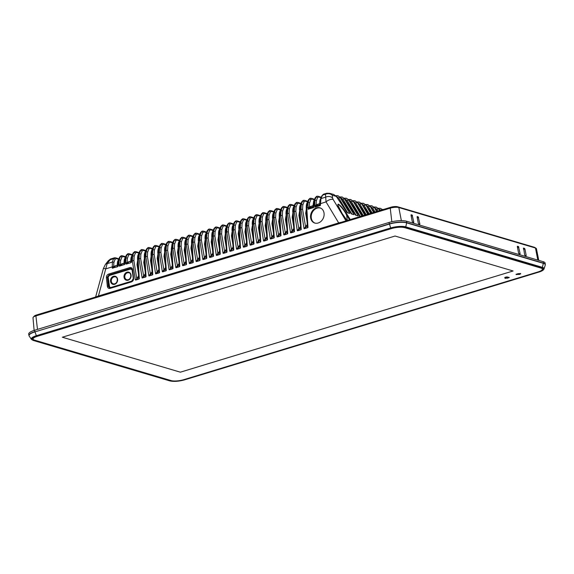 <?xml version="1.0" encoding="UTF-8"?>
<svg xmlns="http://www.w3.org/2000/svg" width="574" height="574" viewBox="0 0 574 574"><rect width="100%" height="100%" fill="white"/><g stroke="black" fill="none" stroke-linecap="round" stroke-linejoin="round"><path stroke-width="0.86" d="M519.915 254.117L518.602 253.213L517.346 246.727L517.547 246.275L518.458 246.54L520.116 253.665L519.915 254.117L520.116 253.665L519.269 253.923M525.985 255.911L524.665 255.014L523.617 248.068L524.93 248.972L526.186 255.459L525.985 255.911L526.186 255.459L525.332 255.717M413.603 222.626L412.29 221.722L411.034 215.228L411.235 214.784L412.146 215.049L413.804 222.174L413.603 222.626L413.804 222.174L412.957 222.432M419.673 224.42L418.36 223.523L417.104 217.029L417.305 216.577L418.216 216.85L419.874 223.968L419.673 224.42L419.874 223.968L419.027 224.226M406.564 221.212L406.701 222.64A0.574 0.481 106.5 0 1 406.686 222.856L405.739 226.859L542.394 267.341A11.006 2.92 -8.2 0 1 544.023 268.962L545.228 265.21A12.75 3.387 171.8 0 0 543.341 263.337L406.686 222.856A12.75 3.387 171.8 0 0 389.272 224.111L34.942 331.88L389.215 223.903A12.8 3.401 -8.2 0 1 406.701 222.64L543.356 263.114A12.8 3.401 -8.2 0 1 545.3 264.607L545.171 263.186A12.879 3.422 171.8 0 0 543.219 261.694L406.564 221.212A12.879 3.422 171.8 0 0 388.971 222.482L34.641 330.251A12.879 3.422 171.8 0 0 28.7 334.147L28.98 335.539A12.8 3.401 -8.2 0 1 34.885 331.664L34.641 330.251M391.583 228.509L37.253 336.278A9.428 2.504 171.8 0 0 32.897 339.083A9.428 2.504 171.8 0 0 34.325 340.152L170.98 380.634A9.428 2.504 171.8 0 0 183.859 379.701L538.19 271.94A9.428 2.504 171.8 0 0 542.545 269.106A9.428 2.504 171.8 0 0 541.117 268.058L404.462 227.584A9.428 2.504 171.8 0 0 391.583 228.509M538.764 260.374L536.425 248.693A6.285 1.672 171.8 0 0 536.059 248.255A6.285 1.672 171.8 0 0 535.477 248.011L398.822 207.53A6.285 1.672 171.8 0 0 390.241 208.154L35.911 315.915A6.285 1.672 171.8 0 0 33.227 317.25A6.285 1.672 171.8 0 0 32.998 317.774L34.124 330.416M411.034 215.228L411.077 214.827M417.104 217.029L417.147 216.628M517.346 246.727L517.389 246.318M523.416 248.52L523.459 248.119M33.227 317.25L34.289 316.08A5.008 1.327 -8.2 0 1 36.42 315.018L390.751 207.257A5.008 1.327 -8.2 0 1 397.595 206.762L534.25 247.243A5.008 1.327 -8.2 0 1 534.71 247.437L536.059 248.255M506.921 277.751L506.311 278.031L507.086 278.146L508.837 277.579L507.552 277.185A2.762 0.732 -8.2 0 1 505.529 277.802L506.921 277.751M519.427 273.848L519.025 273.626M519.291 273.776L517.296 274.214L519.291 273.776M517.167 274.422A1.435 0.38 171.8 0 0 518.796 274.365A1.435 0.38 171.8 0 0 519.8 273.848A1.435 0.38 171.8 0 0 519.578 273.69A1.435 0.38 171.8 0 0 517.956 273.741A1.435 0.38 171.8 0 0 516.952 274.257A1.435 0.38 171.8 0 0 517.167 274.422M516.959 274.2A1.435 0.38 171.8 0 0 517.152 274.315A1.435 0.38 171.8 0 0 517.712 274.372M519.104 274.171A1.435 0.38 171.8 0 0 519.771 273.798M404.354 227.627A9.313 2.475 171.8 0 0 391.633 228.545L37.375 336.292A9.313 2.475 171.8 0 0 33.077 339.076A9.313 2.475 171.8 0 0 34.483 340.124L171.088 380.584A9.313 2.475 171.8 0 0 183.809 379.665L538.06 271.925A9.313 2.475 171.8 0 0 542.365 269.141A9.313 2.475 171.8 0 0 540.959 268.094L404.34 227.548M520.116 273.977L520.747 273.834L520.116 273.977M520.008 273.611L520.489 273.468L519.994 273.511M507.33 278.218L509.289 277.515L507.093 276.941A1.801 0.481 171.8 0 0 504.697 277.665L505.68 278.074L505.142 278.39L509.253 277.464M519.205 274.386L519.793 274.386L519.205 274.386M516.744 274.494L516.263 274.645L516.744 274.494M516.636 274.135L516.004 274.272L516.636 274.135M395.077 236.029L62.336 337.225L180.365 372.189L513.099 270.985L395.077 236.029M62.358 337.218L180.358 372.174L513.084 270.985M505.063 278.261L507.316 278.11M504.704 277.651L505.68 278.074M508.794 277.507L507.538 277.077A2.762 0.732 -8.2 0 1 505.515 277.694L505.529 277.802M507.28 277.106L505.249 277.723A2.303 0.61 171.8 0 0 507.28 277.106L505.142 277.558M179.734 266.494L179.361 265.805L179.734 266.479L179.31 266.666L179.267 266.042M313.182 206.468L313.634 207.558L308.051 209.252L309.085 208.219L308.051 209.252L308.03 202.529L307.47 202.701L306.774 207.716L307.98 227.469L307.556 226.816L307.98 227.469L307.492 227.821L304.041 228.674L301.013 209.467L301.285 204.581L300.719 204.753L300.023 209.768L301.235 229.521L300.812 228.868L301.235 229.521L300.74 229.873L297.827 230.755L297.296 230.726L294.268 211.519L294.534 206.633L293.974 206.805L293.278 211.82L294.491 231.573L294.06 230.92L294.491 231.573L293.996 231.925L291.083 232.807L290.544 232.779L287.524 213.571L287.789 208.685L287.222 208.857L286.526 213.872L287.739 233.625L287.316 232.972L287.739 233.625L287.244 233.977L284.338 234.859L283.8 234.831L280.772 215.623L281.045 210.737L280.478 210.909L279.782 215.924L280.995 235.677L280.571 235.024L280.995 235.677L280.499 236.029L277.586 236.911L277.055 236.883L274.028 217.675L274.293 212.789L273.733 212.961L273.037 217.977L274.25 237.736L273.82 237.076L274.25 237.736L273.755 238.081L270.842 238.963L270.304 238.935L267.276 219.727L267.549 214.841L266.982 215.013L266.286 220.029L267.498 239.788L267.075 239.128L267.498 239.788L267.003 240.133L264.09 241.015L263.559 240.987L260.531 221.779L260.797 216.9L260.237 217.065L259.541 222.081L260.754 241.841L260.323 241.18L260.754 241.841L260.259 242.185L257.346 243.067L256.808 243.039L253.787 223.831L254.052 218.952L253.486 219.117L252.79 224.133L254.002 243.893L253.579 243.233L254.002 243.893L253.507 244.237L250.601 245.12L250.063 245.091L247.035 225.883L247.308 221.004L246.741 221.169L246.045 226.185L247.258 245.945L246.834 245.285L247.258 245.945L246.763 246.289L243.85 247.172L243.319 247.143L240.291 227.935L240.556 223.056L239.997 223.221L239.301 228.237L240.513 247.997L240.083 247.337L240.513 247.997L240.018 248.341L237.105 249.224L236.567 249.195L233.546 229.987L233.812 225.108L233.245 225.273L232.549 230.289L233.762 250.049L233.338 249.389L233.762 250.049L233.266 250.393L230.353 251.276L229.822 251.247L226.795 232.04L227.06 227.161L226.5 227.326L225.804 232.341L227.017 252.101L226.587 251.441L227.017 252.101L226.522 252.445L223.609 253.328L223.071 253.299L220.05 234.092L220.316 229.213L219.749 229.378L219.053 234.393L220.265 254.153L219.842 253.493L220.265 254.153L219.77 254.497L216.864 255.38L216.326 255.351L213.298 236.144L213.571 231.265L213.004 231.43L212.308 236.445L213.521 256.205L213.097 255.545L213.521 256.205L213.026 256.549L210.113 257.432L209.582 257.403L206.554 238.196L206.819 233.317L206.26 233.482L205.564 238.497L206.776 258.257L206.346 257.597L206.776 258.257L206.281 258.601L203.368 259.484L202.83 259.455L199.809 240.248L200.075 235.369L199.508 235.541L198.812 240.556L200.025 260.309L199.601 259.649L200.025 260.309L199.53 260.653L196.617 261.536L196.086 261.507L193.058 242.3L193.323 237.421L192.764 237.593L192.068 242.608L193.28 262.361L192.857 261.701L193.28 262.361L192.785 262.705L189.872 263.588L189.334 263.559L186.313 244.352L186.579 239.473L186.012 239.645L185.316 244.66L186.528 264.413L186.105 263.753L186.528 264.413L186.033 264.757L183.128 265.64L182.589 265.611L179.562 246.404L179.834 241.525L179.267 241.697L178.571 246.712L179.784 266.465L176.376 267.692L175.845 267.663L172.817 248.456L173.083 243.577L172.523 243.749L171.827 248.764L173.039 268.517L172.609 267.857L173.039 268.517L172.544 268.862L172.516 268.094M172.982 268.546L169.093 269.715L170.779 268.625L169.093 269.715L166.073 250.508L166.338 245.629L165.771 245.801L165.075 250.816L166.288 270.569L165.793 270.914L165.771 270.146M274.193 237.765L273.776 237.937L273.726 237.313M267.448 239.817L267.025 239.989L266.982 239.365M159.486 272.65L159.12 271.961L159.486 272.636L159.07 272.822L159.027 272.198M152.741 274.702L152.368 274.013L152.741 274.688L152.325 274.874L152.275 274.25M145.997 276.754L145.624 276.065L145.997 276.74L145.574 276.926L145.531 276.302M165.793 270.914L162.349 271.767L159.321 252.567L159.586 247.681L159.027 247.853L158.331 252.869L159.543 272.621L155.597 273.82L152.576 254.619L152.842 249.733L152.282 249.905L151.579 254.921L152.792 274.673L148.853 275.872L145.825 256.671L146.097 251.785L145.531 251.957L144.835 256.973L146.047 276.725L142.108 277.924L139.08 258.723L139.346 253.837L138.786 254.009L138.09 259.025L139.303 278.777L138.872 278.117L139.303 278.777L138.808 279.122L138.779 278.354M139.245 278.806L135.356 279.976L137.043 278.885L135.356 279.976L132.336 260.775L132.601 255.889L132.034 256.061L131.417 262.304L130.901 262.54L130.901 262.124M131.008 261.873L131.417 262.304L130.865 262.691L125.771 264.018L127.485 263.165L125.771 264.018L125.857 257.941L125.29 258.113L124.666 264.356L119.026 266.071L120.741 265.217L119.026 266.071L119.105 259.993L118.545 260.166L117.921 266.408L117.376 266.795L117.412 266.228M124.601 264.399L124.12 264.743M340.023 196.947L342.111 196.99L344.787 198.927A1.148 0.459 -33.6 0 1 344.945 199.027L355.528 215.085L344.787 198.927L342.212 197.018M335.776 195.691L337.864 195.734L340.54 197.671A1.148 0.459 -33.6 0 1 340.698 197.765L338.072 195.791L340.54 197.671L351.374 213.88M347.37 212.746L349.444 213.356L347.033 212.574L336.292 196.416A1.148 0.459 -33.6 0 1 336.45 196.509L347.127 212.624M307.929 227.505L307.513 227.677L307.463 227.053M301.185 229.557L300.762 229.729L300.719 229.105M294.433 231.609L294.017 231.781L293.967 231.157M287.689 233.661L287.265 233.833L287.222 233.209M280.944 235.713L280.521 235.885L280.478 235.261M260.696 241.869L260.28 242.041L260.23 241.417M253.952 243.921L253.536 244.094L253.486 243.469M247.207 245.973L246.784 246.146L246.741 245.521M226.96 252.129L226.543 252.302L226.493 251.677M233.711 250.077L233.288 250.25L233.245 249.625M240.456 248.025L240.04 248.198L239.989 247.573M220.215 254.182L219.799 254.354L219.749 253.73M213.471 256.234L213.047 256.406L213.004 255.782M186.478 264.442L186.062 264.614L186.012 263.99M193.223 262.39L192.807 262.562L192.764 261.938M199.974 260.338L199.551 260.51L199.508 259.886M206.719 258.286L206.303 258.458L206.253 257.834M166.238 270.598L165.864 269.909L166.288 270.569L162.887 271.796M345.813 219.168L341.917 213.212C338.251 207.343 337.06 204.322 338.351 204.136C340.518 205.341 343.517 208.907 347.335 214.82L346.624 215.071C344.558 210.923 341.824 207.343 338.423 204.337L337.957 205.341L338.588 207.336M318.161 223.006A8.05 6.565 -67.8 0 0 323.98 215.939A8.05 6.565 -67.8 0 0 320.816 208.175A8.05 6.565 -67.8 0 0 316.511 207.845A8.05 6.565 -67.8 0 0 310.599 215.494A8.05 6.565 -67.8 0 0 314.746 223.042A8.05 6.565 -67.8 0 0 318.161 223.006M321.11 208.34A7.986 6.515 -67.8 0 0 317.128 208.154A7.986 6.515 -67.8 0 0 311.287 215.544A7.986 6.515 -67.8 0 0 315.069 223.128M96.339 296.801A5.747 1.528 -8.2 0 1 98.075 296.105L338.696 222.92L326.032 201.861L325.695 197.162A5.747 5.022 175.7 0 1 332.497 197.858L332.303 195.232L336.292 196.416L333.824 194.536L329.741 193.323L332.303 195.232C330.531 193.768 328.515 193.345 326.254 193.969L322.566 195.16L320.959 198.597L320.378 205.506L319.826 204.667M329.698 193.309L326.8 193.237A4.599 1.421 76.7 0 0 326.254 193.969M335.295 195.77L337.964 195.763M339.543 197.026L342.319 197.054L344.945 199.027A1.148 0.459 -33.6 0 1 344.974 199.2M344.271 198.209L346.359 198.245L349.035 200.19A1.148 0.459 -33.6 0 1 349.193 200.283L359.805 216.355L349.035 200.19L346.459 198.281M343.79 198.288L346.567 198.31L349.193 200.283A1.148 0.459 -33.6 0 1 349.222 200.462M362.797 215.759L353.283 201.445L350.707 199.537M348.518 199.465L350.606 199.508L352.931 201.345A1.148 0.56 148.8 0 0 351.489 201.847L349.193 200.283M365.638 214.891L357.53 202.708L354.954 200.8M352.766 200.721L354.854 200.764L357.179 202.6A1.148 0.56 148.8 0 0 355.737 203.103L353.441 201.546A1.148 0.459 -33.6 0 1 353.469 201.718M368.472 214.03L361.778 203.964L359.202 202.055M357.014 201.983L359.102 202.026L361.426 203.856A1.148 0.56 148.8 0 0 359.984 204.366L357.688 202.801A1.148 0.459 -33.6 0 1 357.717 202.974M371.313 213.169L366.025 205.219L363.45 203.311M361.261 203.239L363.349 203.282L365.674 205.119A1.148 0.56 148.8 0 0 364.232 205.621L361.936 204.064A1.148 0.459 -33.6 0 1 361.964 204.236M374.148 212.308L370.273 206.482L367.697 204.574M365.509 204.495L367.597 204.538L369.921 206.375A1.148 0.56 148.8 0 0 368.479 206.884L366.183 205.32A1.148 0.459 -33.6 0 1 366.212 205.492M376.989 211.44L374.521 207.738L371.945 205.829M369.756 205.757L371.844 205.801L374.169 207.63A1.148 0.56 148.8 0 0 372.727 208.14L370.431 206.575A1.148 0.459 -33.6 0 1 370.46 206.748M379.823 210.579L378.768 208.993L376.192 207.085M374.004 207.013L376.092 207.056L378.417 208.893A1.148 0.56 148.8 0 0 376.974 209.395L374.679 207.838A1.148 0.459 -33.6 0 1 374.707 208.01M382.621 209.732L380.44 208.348M378.252 208.276L380.34 208.312L382.42 209.79M382.499 209.532L383.647 209.417M132.178 269.407L132.027 269.794L130.556 269.062L109.347 275.513L108.199 277.041L107.424 276.933L108.321 286.247L109.612 287.847L110.409 287.796L131.611 281.346L133.29 278.655L132.178 269.407L131.64 268.697L130.262 268.474L109.06 274.924L107.424 276.933A2.21 1.844 106.5 0 0 107.438 277.565L106.434 277.615C106.405 275.872 107.13 274.688 108.622 274.063L129.824 267.613C131.353 267.319 132.278 268.001 132.616 269.651L133.591 278.325C133.627 280.09 132.895 281.296 131.381 281.927L110.179 288.378C108.63 288.679 107.69 287.983 107.352 286.304L106.434 277.615M319.933 204.416L320.378 205.506L314.803 207.2L315.829 206.166L314.803 207.2L314.774 200.477L314.215 200.649L313.634 207.558L313.081 206.719M117.376 266.795L112.282 268.123L112.361 262.045L107.144 263.631L98.427 295.997M338.696 222.92L339.047 222.812A5.747 1.528 -8.2 0 1 341.336 222.282M172.623 242.867L170.227 242.156L169.086 242.816L167.845 246.146L167.637 250.415L170.492 268.503L172.308 265.604M264.09 241.015L263.559 240.987L266.767 236.868M270.842 238.963L270.304 238.935L273.518 234.816M192.864 236.703L190.468 236L189.327 236.66L188.085 239.989A1.148 0.89 -159.6 0 0 186.579 239.473L187.82 236.144L189.355 235.247A1.148 0.961 -73.5 0 1 189.843 235.247L193.101 236.208M188.545 235.268L187.131 236.588A1.148 0.847 25 0 1 187.619 236.201L186.012 239.645A1.148 0.847 25 0 0 185.531 240.025L185.531 240.025C184.986 240.908 184.742 242.558 184.785 244.976L186.313 244.352A1.148 0.395 171 0 1 187.885 244.259L191.02 262.469L189.894 263.444L192.785 262.705M189.262 235.283L187.82 236.144A1.148 0.89 -159.6 0 1 189.327 236.66M199.616 234.651L197.219 233.941L196.071 234.608L194.837 237.937A1.148 0.89 -159.6 0 0 193.323 237.421L194.564 234.092L196.107 233.195M195.296 233.216L193.883 234.536A1.148 0.847 25 0 1 194.364 234.149L192.764 237.593A1.148 0.847 25 0 0 192.276 237.973L192.276 237.973A1.148 0.847 25 0 0 192.347 238.698M196.007 233.231L194.564 234.092A1.148 0.89 -159.6 0 1 196.071 234.608M206.36 232.599L203.964 231.889L202.823 232.556L201.582 235.885A1.148 0.89 -159.6 0 0 200.075 235.369L201.309 232.04L202.852 231.143M202.041 231.164L200.627 232.484A1.148 0.847 25 0 1 201.115 232.097L199.508 235.541A1.148 0.847 25 0 0 199.02 235.921L199.02 235.921C198.482 236.804 198.238 238.454 198.281 240.872L199.809 240.248A1.148 0.395 171 0 1 201.374 240.154L204.516 258.365L203.39 259.34L206.281 258.601M202.751 231.179L201.309 232.04A1.148 0.89 -159.6 0 1 202.823 232.556M213.112 230.547L210.715 229.837L209.567 230.504L208.333 233.833A1.148 0.89 -159.6 0 0 206.819 233.317L208.061 229.987L209.596 229.091M208.785 229.112L207.372 230.432A1.148 0.847 25 0 1 207.86 230.045L206.26 233.482A1.148 0.847 25 0 0 205.772 233.869L205.772 233.869C205.234 234.752 204.983 236.402 205.033 238.82L206.554 238.196A1.148 0.395 171 0 1 208.125 238.102L211.268 256.313L210.134 257.288L213.026 256.549M209.503 229.126L208.061 229.987A1.148 0.89 -159.6 0 1 209.567 230.504M324.202 194.234L322.566 195.16A1.148 0.847 25 0 0 322.079 195.54L323.492 194.227L326.362 193.352A4.599 2.217 73.1 0 0 325.48 194.277L325.695 197.162L320.959 198.597A1.148 0.847 25 0 0 320.479 198.984L320.479 198.984C319.933 199.867 319.689 201.517 319.732 203.935L326.032 201.861A5.747 2.841 -31 0 1 333.142 199.465L346.007 220.868M226.601 226.443L224.204 225.733L223.064 226.4L221.822 229.729A1.148 0.89 -159.6 0 0 220.316 229.213L221.557 225.883L223.092 224.986M223.064 226.4A1.148 0.89 -159.6 0 0 221.557 225.883L221.356 225.941A1.148 0.847 25 0 0 220.868 226.328L222.282 225.008L219.749 229.378A1.148 0.847 25 0 0 219.268 229.765L219.268 229.765A1.148 0.847 25 0 0 219.34 230.49M233.353 224.391L230.956 223.681L229.808 224.348L228.574 227.677A1.148 0.89 -159.6 0 0 227.06 227.161L228.301 223.831L229.844 222.934A1.148 0.961 -73.5 0 1 230.325 222.934L233.582 223.896M229.033 222.956L227.62 224.276A1.148 0.847 25 0 1 228.1 223.889L226.5 227.326A1.148 0.847 25 0 0 226.013 227.713L226.013 227.713A1.148 0.847 25 0 0 226.084 228.438M229.744 222.963L228.301 223.831A1.148 0.89 -159.6 0 1 229.808 224.348M216.247 227.074L214.611 227.993L213.004 231.43A1.148 0.847 25 0 0 212.516 231.817L212.516 231.817A1.148 0.847 25 0 0 212.588 232.542M219.856 228.495L217.46 227.785L216.319 228.452L215.078 231.781A1.148 0.89 -159.6 0 0 213.571 231.265L214.805 227.935L216.348 227.039A1.148 0.961 -73.5 0 1 216.828 227.039L220.086 228M317.458 196.286L315.815 197.212L314.215 200.649A1.148 0.847 -155 0 0 313.727 201.036L313.727 201.036A1.148 0.847 -155 0 0 313.799 201.754M321.067 197.714L318.67 197.004L317.522 197.671L316.288 201A1.148 0.89 -159.6 0 0 314.774 200.477L316.016 197.155L317.558 196.258M310.713 198.339L309.07 199.264L307.47 202.701A1.148 0.847 25 0 0 306.982 203.088L306.982 203.088A1.148 0.847 25 0 0 307.054 203.806M314.315 199.766L311.919 199.056L310.778 199.723L309.544 203.053A1.148 0.89 -159.6 0 0 308.03 202.529L309.271 199.207L310.807 198.31M303.962 200.391L302.326 201.316L300.719 204.753A1.148 0.847 25 0 0 300.231 205.14L300.231 205.14C299.693 206.023 299.449 207.673 299.492 210.091L301.013 209.467A1.148 0.395 171 0 1 302.584 209.374L305.727 227.584L304.6 228.56L307.492 227.821M307.571 201.818L305.174 201.108L304.033 201.775L302.792 205.105A1.148 0.89 -159.6 0 0 301.285 204.581L302.52 201.259L304.062 200.362M297.217 202.443L295.574 203.368L293.974 206.805A1.148 0.847 25 0 0 293.486 207.192L293.486 207.192C292.948 208.075 292.697 209.725 292.747 212.143L294.268 211.519A1.148 0.395 171 0 1 295.84 211.426L298.982 229.636L297.849 230.612L300.74 229.873M300.826 203.87L298.43 203.16L297.282 203.827L296.048 207.157A1.148 0.89 -159.6 0 0 294.534 206.633L295.775 203.311L297.318 202.414M290.466 204.495L288.83 205.42L287.222 208.857A1.148 0.847 25 0 0 286.742 209.245L286.742 209.245C286.196 210.127 285.952 211.777 285.996 214.195L287.524 213.571A1.148 0.395 171 0 1 289.088 213.478L292.231 231.688L291.104 232.664L293.996 231.925M294.075 205.923L291.678 205.212L290.537 205.879L289.296 209.209A1.148 0.89 -159.6 0 0 287.789 208.685L289.023 205.363L290.566 204.466M280.586 210.027L278.182 209.316L277.041 209.984L275.807 213.313A1.148 0.89 -159.6 0 0 274.293 212.789L275.534 209.467L277.07 208.57M276.259 208.592L274.846 209.912A1.148 0.847 25 0 1 275.333 209.524L273.733 212.961A1.148 0.847 25 0 0 273.246 213.349L273.246 213.349C272.7 214.231 272.456 215.881 272.499 218.299L274.028 217.675A1.148 0.395 171 0 1 275.599 217.582L278.742 235.792L277.608 236.768L280.499 236.029M276.977 208.599L275.534 209.467A1.148 0.89 -159.6 0 1 277.041 209.984M270.225 210.651L268.589 211.576L266.982 215.013A1.148 0.847 25 0 0 266.494 215.401L266.494 215.401A1.148 0.847 25 0 0 266.566 216.118M273.834 212.079L271.437 211.368L270.297 212.036L269.055 215.365A1.148 0.89 -159.6 0 0 267.549 214.841L268.783 211.519L270.325 210.622M267.089 214.131L264.693 213.42L263.545 214.088L262.311 217.417A1.148 0.89 20.4 0 0 260.797 216.9L262.038 213.571L263.581 212.674M264.693 213.42A1.148 0.961 106.5 0 0 264.062 212.674L262.763 212.696L261.357 214.016A1.148 0.847 25 0 1 261.837 213.628L260.237 217.065A1.148 0.847 25 0 0 259.749 217.453L259.749 217.453C259.211 218.335 258.96 219.986 259.01 222.403L260.531 221.779A1.148 0.395 -9 0 1 262.103 221.686L265.245 239.896L264.112 240.872L267.003 240.133M263.48 212.703L262.038 213.571A1.148 0.89 20.4 0 1 263.545 214.088M256.076 214.733L255.093 215.681L253.486 219.117A1.148 0.847 25 0 0 253.005 219.505L253.005 219.505C252.46 220.387 252.216 222.038 252.259 224.456L253.787 223.831A1.148 0.395 171 0 1 255.358 223.738L258.494 241.948L257.367 242.924L260.259 242.185M260.338 216.183L257.941 215.472L256.8 216.14L255.559 219.469A1.148 0.89 -159.6 0 0 254.052 218.952L255.294 215.623L256.829 214.726A1.148 0.961 -73.5 0 1 257.317 214.726L260.574 215.688M257.941 215.472A1.148 0.961 -73.5 0 0 257.317 214.726L256.018 214.748L254.605 216.068A1.148 0.847 25 0 1 255.093 215.681L255.294 215.623A1.148 0.89 -159.6 0 1 256.8 216.14M249.984 216.807L248.348 217.733L246.741 221.169A1.148 0.847 25 0 0 246.253 221.557L246.253 221.557C245.715 222.439 245.464 224.09 245.514 226.508L247.035 225.883A1.148 0.395 171 0 1 248.607 225.79L251.749 244L250.623 244.976L253.507 244.237M253.593 218.235L251.197 217.524L250.056 218.192L248.815 221.521A1.148 0.89 -159.6 0 0 247.308 221.004L248.542 217.675L250.085 216.778M243.24 218.859L241.597 219.785L239.997 223.221A1.148 0.847 25 0 0 239.509 223.609L239.509 223.609C238.971 224.491 238.719 226.142 238.762 228.56L240.291 227.935A1.148 0.395 171 0 1 241.862 227.842L245.005 246.052L243.871 247.028L246.763 246.289M246.849 220.287L244.445 219.577L243.304 220.244L242.07 223.573A1.148 0.89 -159.6 0 0 240.556 223.056L241.798 219.727L243.333 218.83A1.148 0.961 -73.5 0 1 243.821 218.83L247.078 219.792M236.488 220.911L234.852 221.837L233.245 225.273A1.148 0.847 25 0 0 232.757 225.661L232.757 225.661C232.219 226.543 231.975 228.194 232.018 230.612L233.546 229.987A1.148 0.395 171 0 1 235.11 229.894L238.253 248.104L237.127 249.08L240.018 248.341M240.097 222.339L237.701 221.629L236.56 222.296L235.318 225.625A1.148 0.89 -159.6 0 0 233.812 225.108L235.046 221.779L236.588 220.882A1.148 0.961 -73.5 0 1 237.076 220.882L240.334 221.844M125.397 257.231L122.994 256.521L121.853 257.181L120.619 260.51A1.148 0.89 -159.6 0 0 119.105 259.993L120.346 256.664L121.882 255.767M121.071 255.789L119.657 257.109A1.148 0.847 25 0 1 120.145 256.721L118.545 260.166A1.148 0.847 25 0 0 118.057 260.546L118.057 260.546C117.512 261.428 117.268 263.079 117.311 265.504L118.84 264.879A1.148 0.395 171 0 1 120.411 264.779L123.044 263.531M121.788 255.803L120.346 256.664A1.148 0.89 -159.6 0 1 121.853 257.181M132.142 255.179L129.746 254.469L128.605 255.129L127.363 258.458A1.148 0.89 -159.6 0 0 125.857 257.941L127.091 254.612L128.633 253.715M127.823 253.737L126.409 255.057A1.148 0.847 25 0 1 126.89 254.669L125.29 258.113A1.148 0.847 25 0 0 124.802 258.494L124.802 258.494C124.264 259.376 124.013 261.026 124.063 263.452L125.584 262.827A1.148 0.395 171 0 1 127.155 262.727L129.789 261.479M128.533 253.751L127.091 254.612A1.148 0.89 -159.6 0 1 128.605 255.129M138.886 253.127L136.49 252.417L135.349 253.077L134.108 256.406A1.148 0.89 -159.6 0 0 132.601 255.889L133.835 252.56L135.378 251.663M134.567 251.685L133.154 253.005A1.148 0.847 25 0 1 133.642 252.617L132.034 256.061A1.148 0.847 25 0 0 131.554 256.442L131.554 256.442A1.148 0.847 25 0 0 131.618 257.166M135.277 251.699L133.835 252.56A1.148 0.89 -159.6 0 1 135.349 253.077M145.638 251.075L143.242 250.364L142.094 251.025L140.86 254.354A1.148 0.89 -159.6 0 0 139.346 253.837L140.587 250.508L142.13 249.611M141.312 249.633L139.898 250.953A1.148 0.847 25 0 1 140.386 250.565L138.786 254.009A1.148 0.847 25 0 0 138.298 254.39L138.298 254.39A1.148 0.847 25 0 0 138.37 255.114M142.029 249.647L140.587 250.508A1.148 0.89 -159.6 0 1 142.094 251.025M152.383 249.023L149.986 248.312L148.845 248.972L147.604 252.302A1.148 0.89 -159.6 0 0 146.097 251.785L147.331 248.456L148.874 247.559M148.063 247.581L146.65 248.901A1.148 0.847 25 0 1 147.138 248.513L145.531 251.957A1.148 0.847 25 0 0 145.043 252.338L145.043 252.338A1.148 0.847 25 0 0 145.114 253.062M148.774 247.595L147.331 248.456A1.148 0.89 -159.6 0 1 148.845 248.972M159.127 246.971L156.731 246.26L155.59 246.92L154.356 250.25A1.148 0.89 -159.6 0 0 152.842 249.733L154.083 246.404L155.619 245.507M154.808 245.529L153.394 246.849A1.148 0.847 25 0 1 153.882 246.461L152.282 249.905A1.148 0.847 25 0 0 151.794 250.286L151.794 250.286A1.148 0.847 25 0 0 151.866 251.01M155.525 245.543L154.083 246.404A1.148 0.89 -159.6 0 1 155.59 246.92M165.879 244.919L163.482 244.208L162.334 244.868L161.1 248.198A1.148 0.89 -159.6 0 0 159.586 247.681L160.828 244.352L162.37 243.455M161.559 243.476L160.146 244.797A1.148 0.847 25 0 1 160.627 244.409L159.027 247.853A1.148 0.847 25 0 0 158.539 248.233L158.539 248.233C158.001 249.116 157.75 250.766 157.8 253.184L159.321 252.567A1.148 0.395 171 0 1 160.892 252.467L164.035 270.677L162.349 271.767L165.556 267.656M162.27 243.491L160.828 244.352A1.148 0.89 -159.6 0 1 162.334 244.868M167.845 246.146A1.148 0.89 -159.6 0 0 166.338 245.629L167.572 242.3L169.115 241.403M168.304 241.424L166.891 242.745A1.148 0.847 25 0 1 167.378 242.357L165.771 245.801A1.148 0.847 25 0 0 165.283 246.181L165.283 246.181C164.745 247.064 164.501 248.714 164.544 251.132L166.073 250.508A1.148 0.395 171 0 1 167.637 250.415M169.014 241.439L167.572 242.3A1.148 0.89 -159.6 0 1 169.086 242.816M175.766 239.387L174.123 240.305L172.523 243.749A1.148 0.847 -155 0 0 172.035 244.129L171.296 249.08L172.473 268.309M179.375 240.807L176.979 240.104L175.831 240.764L174.596 244.094A1.148 0.89 -159.6 0 0 173.083 243.577L174.324 240.248L175.866 239.351M182.51 237.335L180.875 238.253L179.267 241.697A1.148 0.847 25 0 0 178.779 242.077L178.779 242.077C178.241 242.96 177.997 244.61 178.04 247.028L179.562 246.404A1.148 0.395 171 0 1 181.133 246.311L184.276 264.521L183.149 265.497L186.033 264.757M186.119 238.755L183.723 238.052L182.582 238.712L181.341 242.041A1.148 0.89 -159.6 0 0 179.834 241.525L181.068 238.196L182.611 237.299A1.148 0.961 -73.5 0 1 183.092 237.299L186.349 238.26M283.721 206.547L282.085 207.472L280.478 210.909A1.148 0.847 25 0 0 279.99 211.297L279.99 211.297A1.148 0.847 25 0 0 280.062 212.014M287.33 207.975L284.934 207.264L283.793 207.932L282.552 211.261A1.148 0.89 -159.6 0 0 281.045 210.737L282.279 207.415L283.821 206.518M356.978 215.587L355.93 215.322M352.73 214.324L351.683 214.066M348.483 213.069L347.435 212.803M95.614 297.023L103.377 268.575A5.747 0.495 15.3 0 1 105.846 268.826L112.088 266.932A1.148 0.395 171 0 1 113.659 266.831L113.996 267.269L112.906 268.015L117.857 266.451L117.512 265.977M110.897 258.91A4.599 2.927 68.6 0 0 110.61 258.996L111.091 258.831A4.599 2.217 73.1 0 0 110.201 259.749L108.371 260.661L110.61 258.996A4.599 2.927 68.6 0 0 109.605 259.864M118.646 259.283L116.249 258.573L115.109 259.233L113.867 262.562A1.148 0.89 -159.6 0 0 112.361 262.045L113.595 258.716L110.201 259.749L107.144 263.631A5.747 3.207 -141.8 0 0 105.408 264.42L108.371 260.661M115.109 259.233A1.148 0.89 -159.6 0 0 113.595 258.716L115.137 257.826M111.091 258.831L114.47 257.798M277.586 236.911L277.055 236.883L280.263 232.764M176.376 267.692L175.845 267.663L179.052 263.552M156.135 273.848L155.597 273.82L158.811 269.708M149.391 275.9L148.853 275.872L152.067 271.76M142.639 277.952L142.108 277.924L145.315 273.812M134.108 256.406L133.9 260.675L136.756 278.763L138.571 275.864M230.353 251.276L229.822 251.247L233.03 247.129M237.105 249.224L236.567 249.195L239.781 245.076M243.85 247.172L243.319 247.143L246.526 243.024M250.601 245.12L250.063 245.091L253.278 240.972M257.346 243.067L256.808 243.039L260.022 238.92M284.338 234.859L283.8 234.831L287.007 230.712M291.083 232.807L290.544 232.779L293.759 228.66M297.827 230.755L297.296 230.726L300.503 226.608M304.579 228.703L304.041 228.674L307.255 224.556M210.113 257.432L209.582 257.403L212.789 253.285M223.609 253.328L223.071 253.299L226.285 249.181M216.864 255.38L216.326 255.351L219.541 251.233M203.368 259.484L202.83 259.455L206.044 255.344M196.617 261.536L196.086 261.507L199.293 257.396M189.872 263.588L189.334 263.559L192.548 259.448M183.128 265.64L182.589 265.611L185.804 261.5M238.87 230.217L238.519 233.79L239.423 239.25M225.374 234.321L225.03 237.894L225.926 243.354M232.118 232.269L231.774 235.842L232.671 241.302M245.615 228.165L245.27 231.738L246.167 237.198M252.359 226.113L252.015 229.686L252.919 235.146M265.855 222.009L265.511 225.575L266.408 231.042M259.111 224.061L258.766 227.634L259.663 233.094M272.607 219.957L272.255 223.523L273.159 228.99M279.351 217.905L279.007 221.471L279.904 226.938M286.096 215.853L285.752 219.419L286.656 224.886M292.848 213.801L292.496 217.367L293.4 222.834M299.592 211.749L299.248 215.315L300.145 220.782M306.344 209.697L305.992 213.263L306.896 218.73M312.974 205.7L311.316 206.202L309.085 208.219L313.045 206.848M319.718 203.648L318.068 204.15L315.829 206.166L319.79 204.796M117.297 265.21L115.647 265.712L113.996 267.269M124.049 263.157L122.391 263.66L120.741 265.217M130.793 261.105L129.143 261.608L127.485 263.165M137.66 260.998L137.308 264.571L138.212 270.031M144.404 258.946L144.06 262.519L144.957 267.979M151.156 256.894L150.804 260.467L151.708 265.927M157.9 254.842L157.556 258.415L158.453 263.875M164.645 252.79L164.3 256.363L165.204 261.823M171.396 250.738L171.045 254.311L171.949 259.771M178.141 248.686L177.797 252.259L178.693 257.719M184.885 246.633L184.541 250.207L185.445 255.667M191.637 244.581L191.293 248.155L192.19 253.615M198.382 242.529L198.037 246.103L198.941 251.563M205.133 240.477L204.782 244.05L205.686 249.511M211.878 238.425L211.533 241.998L212.43 247.459M218.622 236.373L218.278 239.946L219.182 245.407M370.668 213.363L366.025 205.219A1.148 0.459 -33.6 0 1 366.183 205.313L371.385 213.148M373.609 212.466L370.273 206.482A1.148 0.459 -33.6 0 1 370.431 206.575L374.226 212.287M376.551 211.576L374.521 207.738A1.148 0.459 -33.6 0 1 374.679 207.831L377.061 211.419M379.5 210.68L378.768 208.993A1.148 0.459 -33.6 0 1 378.926 209.094A1.148 0.459 -33.6 0 1 378.955 209.266M367.726 214.26L361.778 203.964A1.148 0.459 -33.6 0 1 361.936 204.057L368.551 214.009M364.777 215.157L357.53 202.708A1.148 0.459 -33.6 0 1 357.688 202.801L365.71 214.87M361.835 216.054L353.283 201.445A1.148 0.459 -33.6 0 1 353.441 201.539L362.876 215.738M355.866 215.257L358.255 215.896L348.683 200.082A1.148 0.56 148.8 0 0 347.241 200.591L344.945 199.027M358.033 215.946L355.622 215.135M351.618 214.002L354.007 214.633L344.436 198.826A1.148 0.56 148.8 0 0 342.994 199.329L340.698 197.772A1.148 0.459 -33.6 0 1 340.726 197.944M349.76 213.377L340.188 197.564A1.148 0.56 148.8 0 0 338.746 198.073L336.45 196.509A1.148 0.459 -33.6 0 1 336.479 196.688M124.257 263.925L124.601 264.377M308.912 208.104L309.666 207.759M112.877 268.166L112.282 268.123L114.75 265.984L116.292 265.583M315.657 206.052L316.41 205.707M107.352 286.304L108.701 286.347L107.438 277.565L108.206 277.507L109.469 286.283A1.636 1.363 -73.5 0 0 111.062 287.423L132.271 280.973A1.636 1.363 -73.5 0 0 132.329 280.959M346.553 219.935A0.574 0.481 106.5 0 1 346.674 219.95L341.996 213.263L337.957 205.341M199.53 260.653L196.645 261.392L197.772 260.417L194.629 242.206A1.148 0.395 171 0 0 193.058 242.3L191.537 242.924L192.713 262.153M219.77 254.497L216.886 255.236L218.012 254.26L214.87 236.05A1.148 0.395 171 0 0 213.298 236.144L211.777 236.768L212.954 255.997M233.266 250.393L230.382 251.132L231.509 250.156L228.366 231.946A1.148 0.395 171 0 0 226.795 232.04L225.273 232.664L226.45 251.893M226.522 252.445L223.63 253.184L224.757 252.208L221.621 233.998A1.148 0.395 171 0 0 220.05 234.092L218.522 234.716L219.706 253.945M287.244 233.977L284.36 234.716L285.486 233.74L282.343 215.53A1.148 0.395 171 0 0 280.772 215.623L279.251 216.247L280.428 235.476M124.156 264.176L124.149 264.592L119.622 266.114M145.552 277.07L142.661 277.809L143.794 276.833L140.652 258.623A1.148 0.395 171 0 0 139.08 258.723L137.559 259.34L138.736 278.569M152.304 275.018L149.412 275.757L150.539 274.781L147.396 256.571A1.148 0.395 171 0 0 145.825 256.671L144.304 257.288L145.48 276.517M159.048 272.966L156.157 273.705L157.283 272.729L154.148 254.519A1.148 0.395 171 0 0 152.576 254.619L151.048 255.236L152.232 274.465M273.755 238.081L270.863 238.82L271.99 237.844L268.847 219.634A1.148 0.395 171 0 0 267.276 219.727L265.755 220.351L266.939 239.58M179.289 266.81L176.397 267.549L177.531 266.573L174.388 248.363A1.148 0.395 171 0 0 172.817 248.456L171.296 249.08M524.93 248.972L523.581 249.381M523.445 248.671L524.528 248.341M518.867 247.172L517.511 247.581M517.375 246.87L518.458 246.54M36.693 336.113A10.49 2.784 171.8 0 0 33.443 340.425L170.091 380.906A10.49 2.784 171.8 0 0 184.412 379.866L538.742 272.105A10.49 2.784 171.8 0 0 542 267.793L405.352 227.311A10.49 2.784 171.8 0 0 391.023 228.344L36.693 336.113L36.377 335.711A11.006 2.92 -8.2 0 0 31.434 339.363L29.217 336.106A12.75 3.387 171.8 0 1 34.942 331.88L36.377 335.711L390.707 227.95L388.971 222.482M29.08 335.819A12.8 3.401 -8.2 0 1 28.98 335.539L29.217 336.106M542 267.793A0.574 0.481 -73.5 0 0 542.394 267.341L543.341 263.337A0.574 0.481 106.5 0 0 543.356 263.114L543.219 261.694M545.228 265.21L545.3 264.607A12.8 3.401 -8.2 0 1 545.278 264.894M391.023 228.344L390.707 227.95A11.006 2.92 -8.2 0 1 405.739 226.859A0.574 0.481 -73.5 0 1 405.352 227.311M169.646 380.77A0.574 0.481 -73.5 0 0 170.091 380.906M544.023 268.962C543.478 270.203 541.748 271.251 538.835 272.105L184.505 379.873C178.758 381.43 173.872 381.775 169.847 380.906L33.199 340.425A0.574 0.481 -73.5 0 0 33.443 340.425M397.595 206.762L398.822 207.53L401.355 220.646M390.751 207.257L390.241 208.154L391.82 221.743M534.25 247.243L535.477 248.011L537.802 260.094M36.42 315.018L35.911 315.915L37.475 329.39M417.133 217.173L418.216 216.85M418.618 217.481L417.269 217.89M411.063 215.379L412.146 215.049M412.555 215.681L411.199 216.089M126.832 279.76L128.267 279.746C132.12 278.117 130.865 272.463 128.892 272.815A3.623 3.028 -73.5 0 0 127.363 272.837A3.623 3.028 -73.5 0 0 124.795 276.324A3.623 3.028 -73.5 0 0 126.832 279.76A3.623 3.028 -73.5 0 0 128.203 279.789M128.131 280.205A4.197 3.501 106.5 0 1 124.041 277.271A4.197 3.501 106.5 0 1 126.983 272.198A4.197 3.501 106.5 0 1 131.073 275.133A4.197 3.501 106.5 0 1 128.131 280.205M113.336 283.865L114.778 283.85C118.624 282.221 117.369 276.568 115.396 276.919A3.623 3.028 -73.5 0 0 113.867 276.941A3.623 3.028 -73.5 0 0 111.299 280.428A3.623 3.028 -73.5 0 0 113.336 283.865A3.623 3.028 -73.5 0 0 114.707 283.893M114.642 284.309A4.197 3.501 106.5 0 1 110.545 281.375A4.197 3.501 106.5 0 1 113.487 276.302A4.197 3.501 106.5 0 1 117.584 279.237A4.197 3.501 106.5 0 1 114.642 284.309M108.199 277.041A1.636 1.363 -73.5 0 0 108.206 277.507M133.017 276.245L132.149 270.225A1.636 1.363 -73.5 0 0 132.027 269.794M127.363 258.458L127.155 262.727M120.619 260.51L120.411 264.779M113.867 262.562L113.659 266.831M309.544 203.053L309.379 207.623L310.419 206.468L311.969 206.073M316.288 201L316.131 205.571L317.171 204.416L318.714 204.021M316.08 205.27A1.148 0.395 171 0 0 314.509 205.363L312.988 205.987L313.153 206.676M309.336 207.322A1.148 0.395 171 0 0 307.764 207.415L306.236 208.039L307.42 227.268M133.9 260.675A1.148 0.395 171 0 0 132.336 260.775L130.807 261.4L130.858 262.239M172.135 262.842L170.736 254.332L171.368 250.278M266.601 234.106L265.195 225.604L265.827 221.542M262.311 217.417L262.103 221.686M273.346 232.054L271.947 223.551L272.578 219.49M269.055 215.365L268.847 219.634M216.319 228.452A1.148 0.89 -159.6 0 0 214.805 227.935L214.611 227.993A1.148 0.847 25 0 0 214.124 228.38L212.516 231.817C211.978 232.7 211.734 234.35 211.777 236.768L211.957 236.933M317.522 197.671A1.148 0.89 -159.6 0 0 316.016 197.155L315.815 197.212A1.148 0.847 -155 0 0 315.334 197.599L316.74 196.279M310.778 199.723A1.148 0.89 -159.6 0 0 309.271 199.207L309.07 199.264A1.148 0.847 25 0 0 308.582 199.652L306.982 203.088C306.437 203.971 306.193 205.621 306.236 208.039L306.416 208.204M304.033 201.775A1.148 0.89 -159.6 0 0 302.52 201.259L302.326 201.316A1.148 0.847 25 0 0 301.838 201.704L300.231 205.14M297.282 203.827A1.148 0.89 -159.6 0 0 295.775 203.311L295.574 203.368A1.148 0.847 25 0 0 295.086 203.756L293.486 207.192M290.537 205.879A1.148 0.89 -159.6 0 0 289.023 205.363L288.83 205.42A1.148 0.847 25 0 0 288.342 205.808L286.742 209.245M270.297 212.036A1.148 0.89 -159.6 0 0 268.783 211.519L268.589 211.576A1.148 0.847 25 0 0 268.101 211.964L266.494 215.401C265.956 216.283 265.712 217.933 265.755 220.351L265.934 220.516M250.056 218.192A1.148 0.89 -159.6 0 0 248.542 217.675L248.348 217.733A1.148 0.847 25 0 0 247.86 218.12L246.253 221.557M243.304 220.244A1.148 0.89 -159.6 0 0 241.798 219.727L241.597 219.785A1.148 0.847 25 0 0 241.109 220.172L239.509 223.609M236.56 222.296A1.148 0.89 -159.6 0 0 235.046 221.779L234.852 221.837A1.148 0.847 25 0 0 234.364 222.224L232.757 225.661M175.831 240.764A1.148 0.89 -159.6 0 0 174.324 240.248L174.123 240.305A1.148 0.847 -155 0 0 173.635 240.693L175.048 239.372M182.582 238.712A1.148 0.89 -159.6 0 0 181.068 238.196L180.875 238.253A1.148 0.847 25 0 0 180.387 238.641L178.779 242.077M283.793 207.932A1.148 0.89 -159.6 0 0 282.279 207.415L282.085 207.472A1.148 0.847 25 0 0 281.597 207.86L279.99 211.297C279.452 212.179 279.201 213.829 279.251 216.247L279.423 216.412M347.335 214.82L350.269 219.569M347.665 220.359L345.72 219.031M332.497 197.858L333.142 199.465M172.544 268.862L169.631 269.744M138.808 279.122L135.895 280.004M130.865 262.691L126.373 264.062M275.807 213.313L275.599 217.582M280.09 230.002L278.691 221.499L279.323 217.438M174.596 244.094L174.388 248.363M178.887 260.79L177.481 252.28L178.112 248.226M161.1 248.198L160.892 252.467M165.391 264.894L163.985 256.384L164.616 252.33M154.356 250.25L154.148 254.519M158.639 266.946L157.24 258.436L157.872 254.382M147.604 252.302L147.396 256.571M151.895 268.998L150.496 260.488L151.127 256.435M140.86 254.354L140.652 258.623M145.15 271.05L143.744 262.54L144.375 258.487M138.399 273.102L136.999 264.592L137.631 260.539M228.574 227.677L228.366 231.946M232.865 244.366L231.458 235.864L232.09 231.81M235.318 225.625L235.11 229.894M239.609 242.314L238.21 233.812L238.841 229.758M242.07 223.573L241.862 227.842M246.361 240.262L244.954 231.76L245.586 227.706M248.815 221.521L248.607 225.79M253.105 238.21L251.699 229.708L252.33 225.647M255.559 219.469L255.358 223.738M259.85 236.158L258.451 227.656L259.082 223.595M282.552 211.261L282.343 215.53M286.842 227.95L285.436 219.447L286.067 215.386M289.296 209.209L289.088 213.478M293.587 225.898L292.188 217.395L292.819 213.334M296.048 207.157L295.84 211.426M300.338 223.846L298.932 215.343L299.563 211.282M302.792 205.105L302.584 209.374M307.083 221.794L305.684 213.291L306.315 209.23M208.333 233.833L208.125 238.102M212.624 250.522L211.218 242.02L211.849 237.966M221.822 229.729L221.621 233.998M226.113 246.418L224.714 237.916L225.345 233.862M215.078 231.781L214.87 236.05M219.368 248.47L217.962 239.968L218.594 235.914M201.582 235.885L201.374 240.154M205.872 252.574L204.473 244.072L205.105 240.018M194.837 237.937L194.629 242.206M199.128 254.626L197.721 246.124L198.353 242.07M188.085 239.989L187.885 244.259M192.376 256.686L190.977 248.176L191.608 244.122M181.341 242.041L181.133 246.311M185.632 258.738L184.225 250.228L184.864 246.174M347.263 220.129L346.624 215.071L349.537 219.792M185.101 250.034L184.225 250.228M191.845 247.982L190.977 248.176M198.59 245.93L197.721 246.124M205.341 243.878L204.473 244.072M218.838 239.774L217.962 239.968M225.582 237.722L224.714 237.916M212.086 241.826L211.218 242.02M306.552 213.097L305.684 213.291M299.8 215.15L298.932 215.343M293.056 217.202L292.188 217.395M286.304 219.254L285.436 219.447M272.815 223.358L271.947 223.551M266.063 225.41L265.195 225.604M259.319 227.462L258.451 227.656M252.567 229.514L251.699 229.708M245.823 231.566L244.954 231.76M239.078 233.618L238.21 233.812M232.327 235.67L231.458 235.864M137.868 264.399L136.999 264.592M144.612 262.347L143.744 262.54M151.364 260.295L150.496 260.488M158.108 258.243L157.24 258.436M164.853 256.191L163.985 256.384M171.604 254.138L170.736 254.332M178.349 252.086L177.481 252.28M279.56 221.306L278.691 221.499M138.607 276.403L137.043 278.885M145.351 274.35L143.794 276.833M152.096 272.298L150.539 274.781M158.847 270.246L157.283 272.729M165.592 268.194L164.035 270.677M172.336 266.142L170.779 268.625M179.088 264.09L177.531 266.573M185.833 262.038L184.276 264.521M192.584 259.986L191.02 262.469M199.329 257.934L197.772 260.417M206.073 255.882L204.516 258.365M212.825 253.83L211.268 256.313M219.569 251.778L218.012 254.26M226.321 249.726L224.757 252.208M233.066 247.674L231.509 250.156M239.81 245.622L238.253 248.104M246.562 243.57L245.005 246.052M253.306 241.518L251.749 244M260.058 239.466L258.494 241.948M266.802 237.414L265.245 239.896M273.547 235.362L271.99 237.844M280.299 233.309L278.742 235.792M287.043 231.257L285.486 233.74M293.795 229.205L292.231 231.688M300.539 227.153L298.982 229.636M307.284 225.101L305.727 227.584M109.842 287.868A2.21 1.844 106.5 0 1 108.701 286.347L109.469 286.283M319.732 203.863L317.171 204.416M312.981 205.915L310.419 206.468M130.807 261.321L128.246 261.88M124.056 263.373L121.494 263.932M117.311 265.425L114.75 265.984M380.935 210.242L378.926 209.094L379.895 210.558M378.022 211.124L376.974 209.395M375.08 212.021L372.727 208.14M372.131 212.918L368.479 206.884M369.19 213.815L364.232 205.621M366.248 214.712L359.984 204.366M363.306 215.602L355.737 203.103M360.357 216.498L351.489 201.847M356.174 215.35L347.241 200.591M351.927 214.088L342.994 199.329M347.679 212.832L338.746 198.073M170.227 242.156A1.148 0.961 -73.5 0 0 169.603 241.403L172.86 242.364M164.724 251.297L165.728 270.361M122.994 256.521A1.148 0.961 -73.5 0 0 122.37 255.767L125.627 256.729M117.491 265.669L117.476 266.192M129.746 254.469A1.148 0.961 -73.5 0 0 129.114 253.715L132.372 254.677M124.235 263.609L124.113 264.291M136.49 252.417A1.148 0.961 -73.5 0 0 135.866 251.663L139.123 252.625M130.987 261.557L130.807 261.4C130.764 258.974 131.008 257.324 131.554 256.442L133.154 253.005M149.986 248.312A1.148 0.961 -73.5 0 0 149.362 247.559L152.612 248.52M144.483 257.453L144.304 257.288C144.261 254.87 144.505 253.22 145.043 252.338L146.65 248.901M143.242 250.364A1.148 0.961 -73.5 0 0 142.61 249.611L145.868 250.573M137.731 259.505L137.559 259.34C137.509 256.922 137.76 255.272 138.298 254.39L139.898 250.953M156.731 246.26A1.148 0.961 -73.5 0 0 156.106 245.507L159.364 246.468M151.227 255.401L151.048 255.236C151.005 252.818 151.249 251.168 151.794 250.286L153.394 246.849M163.482 244.208A1.148 0.961 -73.5 0 0 162.851 243.455L166.108 244.416M157.972 253.349L158.976 272.413M178.22 247.193L179.217 266.257M183.723 238.052A1.148 0.961 -73.5 0 0 183.092 237.299L181.908 237.292M190.468 236A1.148 0.961 -73.5 0 0 189.843 235.247L188.659 235.24M184.964 245.141L185.969 264.205M197.219 233.941A1.148 0.961 -73.5 0 0 196.588 233.195L199.845 234.156M191.709 243.089L191.537 242.924C191.486 240.506 191.738 238.856 192.276 237.973L193.883 234.536M203.964 231.889A1.148 0.961 -73.5 0 0 203.339 231.143L206.597 232.104M198.461 241.037L199.465 260.101M210.715 229.837A1.148 0.961 -73.5 0 0 210.084 229.091L213.341 230.052M205.205 238.985L206.209 258.049M217.46 227.785A1.148 0.961 -73.5 0 0 216.828 227.039L215.645 227.031M224.204 225.733A1.148 0.961 -73.5 0 0 223.58 224.986L226.838 225.948M218.701 234.881L218.522 234.716C218.479 232.298 218.723 230.648 219.268 229.765L220.868 226.328M230.956 223.681A1.148 0.961 -73.5 0 0 230.325 222.934L229.141 222.92M225.446 232.829L225.273 232.664C225.223 230.246 225.474 228.596 226.013 227.713L227.62 224.276M232.197 230.777L233.202 249.841M237.701 221.629A1.148 0.961 -73.5 0 0 237.076 220.882L235.892 220.868M238.942 228.725L239.946 247.789M244.445 219.577A1.148 0.961 -73.5 0 0 243.821 218.83L242.637 218.816M245.694 226.673L246.691 245.737M251.197 217.524A1.148 0.961 -73.5 0 0 250.565 216.778L253.823 217.74M252.438 224.621L253.443 243.685M278.182 209.316A1.148 0.961 -73.5 0 0 277.558 208.563L280.815 209.532M272.679 218.464L273.683 237.528M284.934 207.264A1.148 0.961 -73.5 0 0 284.302 206.511L287.56 207.479M286.175 214.36L287.179 233.424M291.678 205.212A1.148 0.961 -73.5 0 0 291.054 204.459L294.311 205.427M292.919 212.308L293.924 231.372M298.43 203.16A1.148 0.961 -73.5 0 0 297.798 202.407L301.056 203.375M299.671 210.256L300.668 229.32M305.174 201.108A1.148 0.961 -73.5 0 0 304.55 200.355L307.8 201.323M311.919 199.056A1.148 0.961 -73.5 0 0 311.295 198.303L314.552 199.271M116.249 258.573A1.148 0.961 -73.5 0 0 115.625 257.819L118.875 258.781M259.183 222.569L260.187 241.632M318.67 197.004A1.148 0.961 -73.5 0 0 318.039 196.251L321.297 197.219M319.912 204.1L319.897 204.624M131.611 281.346L131.381 281.927M110.179 288.378L110.409 287.796M108.622 274.063L109.347 275.513M130.556 269.062L129.824 267.613M347.858 220.301L346.674 219.95A0.574 0.481 106.5 0 1 346.911 220.136M271.437 211.368A1.148 0.961 -73.5 0 0 270.813 210.622L274.063 211.584M176.979 240.104A1.148 0.961 -73.5 0 0 176.347 239.351L179.605 240.312M31.434 339.363L33.199 340.425M33.077 339.076L33.005 338.588M542.365 269.141L542.301 268.668M353.441 201.539L350.814 199.565L348.038 199.544M357.688 202.801L355.062 200.828L352.285 200.8M361.936 204.057L359.31 202.084L356.533 202.062M366.183 205.313L363.557 203.339L360.781 203.318M370.431 206.575L367.805 204.602L365.028 204.581M374.679 207.831L372.052 205.858L369.276 205.836M378.926 209.094L376.3 207.121L373.523 207.092M382.671 209.711L380.34 208.312L377.771 208.355M103.377 268.575L105.408 264.42M326.362 193.352L326.8 193.237M169.603 241.403L168.419 241.396M166.891 242.745L165.283 246.181M382.463 209.496L383.676 209.41M340.698 197.765L351.403 213.872L353.706 214.619M122.37 255.767L121.186 255.76M119.657 257.109L118.057 260.546M129.114 253.715L127.93 253.708M126.409 255.057L124.802 258.494M135.866 251.663L134.682 251.656M149.362 247.559L148.171 247.552M142.61 249.611L141.426 249.604M156.106 245.507L154.923 245.5M162.851 243.455L161.667 243.448M160.146 244.797L158.539 248.233M180.387 238.641L181.8 237.32M187.131 236.588L185.531 240.025M196.588 233.195L195.404 233.188M203.339 231.143L202.156 231.135M200.627 232.484L199.02 235.921M210.084 229.091L208.9 229.083M207.372 230.432L205.772 233.869M214.124 228.38L215.537 227.06M223.58 224.986L222.396 224.972M234.364 222.224L235.778 220.904M241.109 220.172L242.522 218.852M247.86 218.12L249.274 216.8M250.565 216.778L249.381 216.764M254.605 216.068L253.005 219.505M277.558 208.563L276.374 208.556M274.846 209.912L273.246 213.349M281.597 207.86L283.011 206.54M284.302 206.511L283.118 206.504M288.342 205.808L289.755 204.488M291.054 204.459L289.87 204.452M295.086 203.756L296.5 202.435M297.798 202.407L296.615 202.4M301.838 201.704L303.251 200.383M304.55 200.355L303.359 200.348M308.582 199.652L309.996 198.331M315.334 197.599L313.727 201.036L312.988 205.987M311.295 198.303L310.111 198.295M336.45 196.509L333.824 194.536M115.625 257.819L114.434 257.812M261.357 214.016L259.749 217.453M318.039 196.251L316.855 196.243M322.079 195.54L320.479 198.984M268.101 211.964L269.515 210.644M264.062 212.674L267.319 213.636M270.813 210.622L269.622 210.608M173.635 240.693L172.035 244.129M176.347 239.351L175.163 239.344"/></g></svg>

